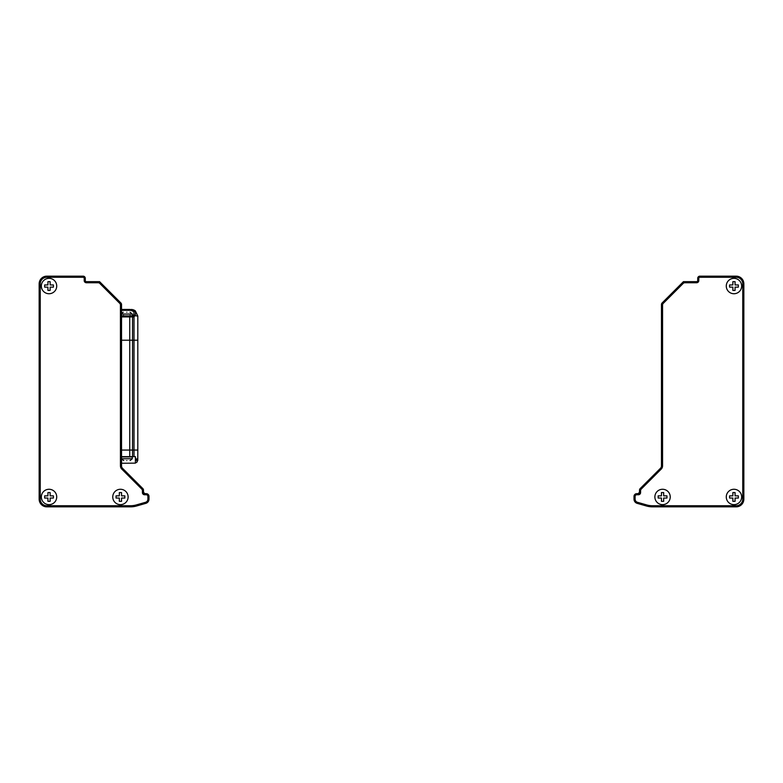 <?xml version="1.0" encoding="UTF-8"?>
<svg xmlns="http://www.w3.org/2000/svg" width="783" height="783" viewBox="0 0 783 783"><rect width="100%" height="100%" fill="white"/><g stroke="black" fill="none" stroke-linecap="round" stroke-linejoin="round"><path stroke-width="1.17" d="M50.132 284.943L50.132 281.655L47.939 281.655L47.939 284.943L44.641 284.943L44.641 287.146L47.939 287.146L47.939 290.434L50.132 290.434L50.132 287.146L53.43 287.146L53.43 284.943L50.132 284.943M121.541 314.052L132.307 314.052L132.307 315.882L121.541 315.882M126.817 312.221C122.471 312.221 122.471 312.221 126.817 312.221C131.162 312.221 131.162 312.221 126.817 312.221M130.047 312.221L132.307 314.052M56.728 286.04A7.693 7.693 0 0 0 45.189 279.384A7.693 7.693 0 0 0 45.189 292.705A7.693 7.693 0 0 0 56.728 286.04M128.128 496.96A7.693 7.693 0 0 0 116.598 490.295A7.693 7.693 0 0 0 116.598 503.616A7.693 7.693 0 0 0 128.128 496.96M56.728 496.96A7.693 7.693 0 0 0 45.189 490.295A7.693 7.693 0 0 0 45.189 503.616A7.693 7.693 0 0 0 56.728 496.96M120.435 304.988L120.435 465.934A4.395 4.395 0 0 0 121.727 469.037L141.762 489.081A2.192 2.192 0 0 1 142.408 490.628L142.408 492.566A2.192 2.192 0 0 0 144.61 494.758L146.255 494.758A1.644 1.644 0 0 1 147.899 496.402L147.899 499.133A3.298 3.298 0 0 1 145.511 502.304L136.281 504.937A20.867 20.867 0 0 1 130.546 505.74L46.843 505.74A6.587 6.587 0 0 1 40.246 499.153L40.246 283.847A6.587 6.587 0 0 1 46.843 277.26L83.086 277.26A1.096 1.096 0 0 1 84.192 278.356L84.192 280.549A2.192 2.192 0 0 0 86.384 282.751L98.198 282.751A2.192 2.192 0 0 1 99.754 283.387L119.799 303.432A2.192 2.192 0 0 1 120.435 304.988L121.541 304.988L121.541 465.934A3.298 3.298 0 0 0 122.5 468.263L142.545 488.298A3.298 3.298 0 0 1 143.504 490.628L143.504 492.566A1.096 1.096 0 0 0 144.61 493.662L146.255 493.662A2.75 2.75 0 0 1 148.995 496.402L148.995 499.133L147.899 499.133M86.384 282.751L86.384 281.655L98.198 281.655A3.298 3.298 0 0 1 100.537 282.614L120.572 302.659A3.298 3.298 0 0 1 121.541 304.988L121.541 304.528A2.192 2.192 0 0 0 120.895 302.972L119.799 303.432M86.384 281.655A1.096 1.096 0 0 1 85.288 280.549L85.288 278.356A2.192 2.192 0 0 0 83.086 276.154L83.086 277.26M46.843 277.26L46.843 276.154L83.086 276.154M46.843 276.154A7.693 7.693 0 0 0 39.15 283.847L40.246 283.847M40.246 499.153L39.15 499.153L39.15 283.847M39.15 499.153A7.693 7.693 0 0 0 46.843 506.846L46.843 505.74M130.546 505.74L130.546 506.846L46.843 506.846M130.546 506.846A21.973 21.973 0 0 0 136.575 505.994L136.281 504.937M145.511 502.304L145.814 503.361L136.575 505.994M145.814 503.361A4.395 4.395 0 0 0 148.995 499.133M121.541 316.919L129.753 316.919L129.753 340.214L132.533 340.214L121.541 340.214L129.753 340.214L129.753 450.059L121.541 450.059L132.533 450.059L129.753 450.059L129.753 456.646L121.541 456.646M136.222 459.983L137.025 458.858L137.769 460.433L137.808 450.059L132.533 450.059L132.533 456.646L129.753 456.646M135.41 456.646L135.4 463.056L135.4 456.646L132.533 456.646M137.808 459.944L137.025 462.068L137.025 458.858L136.271 459.973L135.41 457.38M135.4 463.056L137.025 462.068M135.351 463.135L121.541 463.242M136.271 459.973L135.41 460.854M145.707 493.662A2.192 2.192 0 0 1 143.504 491.46M141.762 489.081L142.868 488.621A2.192 2.192 0 0 1 143.504 490.178L142.408 490.628M99.754 283.387L100.537 282.614L99.568 281.655L98.198 281.655L98.198 282.751M122.921 316.038L133.081 316.038A0.881 0.881 0 0 0 133.658 315.823M132.121 316.038L129.704 316.038M44.641 495.854L44.641 498.057L47.939 498.057L47.939 501.345L50.132 501.345L50.132 498.057L53.43 498.057L53.43 495.854L50.132 495.854L50.132 492.566L47.939 492.566L47.939 495.854L44.641 495.854M49.035 504.644A7.693 7.693 0 0 0 56.728 496.96A7.693 7.693 0 0 0 49.035 489.267A7.693 7.693 0 0 0 41.342 496.96A7.693 7.693 0 0 0 49.035 504.644M121.541 456.929L132.307 456.929L132.307 458.76L130.047 460.6M123.724 460.6L121.326 458.76M126.817 460.6C122.471 460.6 122.471 460.6 126.817 460.6C131.162 460.6 131.162 460.6 126.817 460.6M134.001 456.646L134.001 450.059L137.808 450.059L137.808 316.038L135.361 310.92L133.962 311.683L133.844 315.608A0.881 0.881 0 0 0 133.962 315.167L135.4 315.03L134.001 316.831L133.081 316.038L133.844 315.608L133.355 315.999L133.844 315.608L133.355 315.999L134.01 316.831L133.355 315.999L134.001 316.831L134.001 340.214L137.808 340.214L132.533 340.214L134.001 340.214L134.001 450.059L132.533 450.059L132.533 316.919L129.753 316.919L129.753 316.038M116.041 495.854L116.041 498.057L119.339 498.057L119.339 501.345L121.541 501.345L121.541 498.057L124.83 498.057L124.83 495.854L121.541 495.854L121.541 492.566L119.339 492.566L119.339 495.854L116.041 495.854M133.668 315.813A0.881 0.881 0 0 0 133.834 315.618L137.808 316.038L135.214 310.802M132.17 316.038L132.533 316.919L133.453 316.919L133.081 316.038M133.453 316.919L134.001 316.831M135.4 311.008L135.4 315.03M133.932 311.605L130.732 310.332L131.211 309.451L135.361 310.92L133.932 311.605M121.541 309.451L130.164 309.451M130.115 315.383L130.663 315.931M134.872 310.557L134.118 310.127M134.03 310.088L133.433 309.843M131.613 309.461L130.732 310.332L121.541 310.332M696.616 282.751L696.616 281.655A1.096 1.096 0 0 0 697.712 280.549L697.712 278.356L698.808 278.356L698.808 280.549A2.192 2.192 0 0 1 696.616 282.751L684.802 282.751A2.192 2.192 0 0 0 683.246 283.387L682.463 282.614A3.298 3.298 0 0 1 684.802 281.655L683.432 281.655L662.105 302.972A2.192 2.192 0 0 0 661.459 304.528L661.459 465.934A3.298 3.298 0 0 1 660.5 468.263L640.132 488.621A2.192 2.192 0 0 0 639.496 490.178L639.496 490.628A3.298 3.298 0 0 1 640.455 488.298L641.238 489.081A2.192 2.192 0 0 0 640.592 490.628L640.592 492.566A2.192 2.192 0 0 1 638.39 494.758L636.745 494.758L636.745 493.662L638.39 493.662A1.096 1.096 0 0 0 639.496 492.566L639.496 490.628L640.592 490.628M639.496 491.46A2.192 2.192 0 0 1 637.293 493.662M726.272 286.04A7.693 7.693 0 0 1 737.811 279.384A7.693 7.693 0 0 1 737.811 292.705A7.693 7.693 0 0 1 726.272 286.04M654.872 496.96A7.693 7.693 0 0 1 666.402 490.295A7.693 7.693 0 0 1 666.402 503.616A7.693 7.693 0 0 1 654.872 496.96M726.272 496.96A7.693 7.693 0 0 1 737.811 490.295A7.693 7.693 0 0 1 737.811 503.616A7.693 7.693 0 0 1 726.272 496.96M683.246 283.387L663.201 303.432A2.192 2.192 0 0 0 662.565 304.988L662.565 465.934A4.395 4.395 0 0 1 661.273 469.037L641.238 489.081M635.101 496.402L635.101 499.133L634.005 499.133L634.005 496.402L635.101 496.402A1.644 1.644 0 0 1 636.745 494.758M635.101 499.133A3.298 3.298 0 0 0 637.489 502.304L646.719 504.937A20.867 20.867 0 0 0 652.454 505.74L736.157 505.74A6.587 6.587 0 0 0 742.754 499.153L742.754 283.847A6.587 6.587 0 0 0 736.157 277.26L699.914 277.26A1.096 1.096 0 0 0 698.808 278.356M662.565 304.988L661.459 304.988A3.298 3.298 0 0 1 662.428 302.659L663.201 303.432M696.616 281.655L684.802 281.655L684.802 282.751M634.005 499.133A4.395 4.395 0 0 0 637.186 503.361L646.425 505.994A21.973 21.973 0 0 0 652.454 506.846L736.157 506.846A7.693 7.693 0 0 0 743.85 499.153L743.85 283.847A7.693 7.693 0 0 0 736.157 276.154L699.914 276.154L699.914 277.26M697.712 278.356A2.192 2.192 0 0 1 699.914 276.154M634.005 496.402A2.75 2.75 0 0 1 636.745 493.662M738.359 287.146L735.061 287.146L735.061 290.434L732.868 290.434L732.868 287.146L729.57 287.146L729.57 284.943L732.868 284.943L732.868 281.655L735.061 281.655L735.061 284.943L738.359 284.943L738.359 287.146M733.965 293.733A7.693 7.693 0 0 1 726.272 286.04A7.693 7.693 0 0 1 733.965 278.356A7.693 7.693 0 0 1 741.658 286.04A7.693 7.693 0 0 1 733.965 293.733M735.061 492.566L735.061 495.854L738.359 495.854L738.359 498.057L735.061 498.057L735.061 501.345L732.868 501.345L732.868 498.057L729.57 498.057L729.57 495.854L732.868 495.854L732.868 492.566L735.061 492.566M733.965 504.644A7.693 7.693 0 0 1 726.272 496.96A7.693 7.693 0 0 1 733.965 489.267A7.693 7.693 0 0 1 741.658 496.96A7.693 7.693 0 0 1 733.965 504.644M662.565 504.644A7.693 7.693 0 0 1 654.872 496.96A7.693 7.693 0 0 1 662.565 489.267A7.693 7.693 0 0 1 670.248 496.96A7.693 7.693 0 0 1 662.565 504.644M663.661 495.854L666.959 495.854L666.959 498.057L663.661 498.057L663.661 501.345L661.459 501.345L661.459 498.057L658.17 498.057L658.17 495.854L661.459 495.854L661.459 492.566L663.661 492.566L663.661 495.854M120.435 465.934L121.541 465.934M122.5 468.263L121.727 469.037M84.192 280.549L85.288 280.549M84.192 278.356L85.288 278.356M147.899 496.402L148.995 496.402M146.255 493.662L146.255 494.758M144.61 494.758L144.61 493.662M142.408 492.566L143.504 492.566M121.541 458.76L132.307 458.76M133.962 315.167L132.307 315.167M135.361 310.92L131.211 309.451M661.459 465.934L662.565 465.934M697.712 280.549L698.808 280.549M736.157 277.26L736.157 276.154M742.754 283.847L743.85 283.847M742.754 499.153L743.85 499.153M736.157 505.74L736.157 506.846M652.454 505.74L652.454 506.846M646.719 504.937L646.425 505.994M637.489 502.304L637.186 503.361M638.39 494.758L638.39 493.662M639.496 492.566L640.592 492.566M661.273 469.037L660.5 468.263M121.326 314.052L123.156 312.221M122.97 315.931L123.528 315.383M132.787 309.637L131.378 309.451"/></g></svg>
